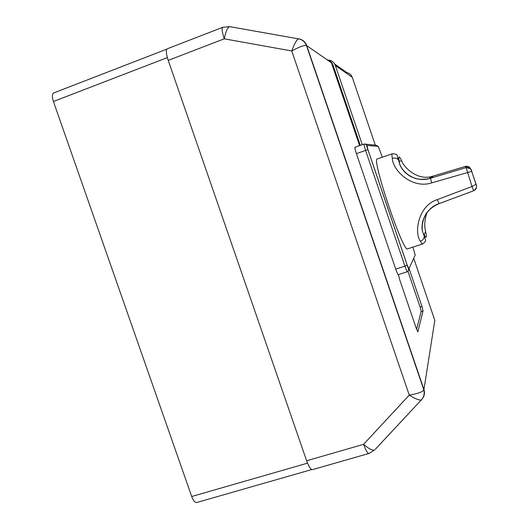 <?xml version="1.0" encoding="UTF-8"?>
<svg xmlns="http://www.w3.org/2000/svg" width="529" height="529" viewBox="0 0 529 529"><rect width="100%" height="100%" fill="white"/><g stroke="black" fill="none" stroke-linecap="round" stroke-linejoin="round"><path stroke-width="0.79" d="M311.793 469.554L196.795 502.497C195.003 502.722 193.303 500.725 191.703 496.513L53.422 101.495C51.935 96.807 52.034 93.95 53.733 92.932L166.853 49.137M168.222 60.379C166.08 53.746 165.782 49.871 167.329 48.761L222.709 27.323C221.558 28.288 222.074 32.124 224.27 38.829L168.222 60.379L306.635 460.772C308.824 466.763 310.788 469.712 312.527 469.62L368.892 453.479L374.644 449.994C372.423 450.682 368.733 448.797 363.575 444.334C365.757 450.41 367.529 453.459 368.892 453.479M306.635 460.772L363.575 444.334L409.254 395.117C415.622 399.018 419.662 400.605 421.388 399.864L421.911 399.269M359.594 145.614L331.412 62.779L306.436 45.441C303.93 45.15 299.037 46.988 291.757 50.956L409.254 395.117C417.685 393.708 422.539 391.963 423.828 389.866L423.941 389.523C424.972 392.849 424.463 395.871 422.413 398.601M434.818 320.376L423.941 389.523L306.714 45.567C305.339 41.95 302.806 39.741 299.11 38.948L298.501 38.862C302.244 39.642 304.889 41.831 306.436 45.441L423.828 389.866C424.741 393.675 423.927 397.001 421.388 399.864L375.253 449.346M298.501 38.862C296.61 39.768 294.362 43.795 291.757 50.956L224.27 38.829C225.671 31.634 227.45 27.568 229.593 26.629L229.632 26.635M327.669 59.856L327.054 59.744C329.964 60.471 331.947 62.257 333.019 65.1L360.315 145.363M329.131 60.114C332.159 60.775 334.229 62.574 335.346 65.523L362.266 144.675M382.335 157.206L378.308 146.388L366.967 145.422L365.837 144.133L364.091 144.033C363.84 144.51 364.329 146.639 365.579 150.415L356.407 153.622C355.164 149.852 354.695 147.723 354.985 147.234L355.025 147.227M356.407 153.622L395.712 269.102C396.948 272.62 397.815 274.465 398.304 274.637L407.456 271.694C406.999 271.509 406.16 269.658 404.923 266.127L395.712 269.102M398.397 274.604L399.56 279.305L416.277 328.43L417.877 331.855L423.055 310.86L421.963 306.47L409.062 268.514M401.042 159.586L401.709 160.882L399.177 161.2C399.56 169.789 412.779 182.677 428.781 178.769L465.87 167.66L465.487 166.377L431.724 176.507C417.679 180.501 404.182 168.017 401.709 160.882C399.091 155.652 398.251 155.757 399.177 161.2L398.542 160.049C396.935 158.211 394.859 157.649 392.313 158.376C391.83 155.466 391.83 153.919 392.3 153.747L377.309 158.958C371.008 157.549 403.429 253.794 407.588 248.861L422.678 243.942C422.268 244.067 421.514 243.168 420.423 241.231C414.147 233.461 417.679 205.854 437.311 199.618L472.04 186.486L473.653 190.771L439.116 203.619C422.969 208.776 419.285 229.269 424.113 234.731L424.311 236.245C424.099 238.645 422.803 240.305 420.423 241.231M401.835 168.189L401.18 167.376M398.78 158.052L397.987 157.88M392.3 153.747C398.674 154.184 396.294 154.574 398.542 160.049L398.542 160.049C399.693 164.235 399.759 166.701 405.28 172.599C410.074 176.554 410.636 176.6 415.093 178.306C418.089 179.417 422.658 179.569 428.781 178.769L431.724 176.507M470.294 168.308C469.223 166.622 467.689 165.961 465.699 166.318L431.724 176.501M392.313 158.376C392.816 170.576 412.19 189.289 431.651 182.895L471.683 171.356L476.398 185.117C476.999 187.709 476.087 189.587 473.653 190.764L439.103 203.632L437.311 199.618M473.653 190.771C476.398 188.681 477.204 186.565 476.08 184.423L471.683 171.356C472.119 169.604 470.255 168.348 466.102 167.6L472.04 186.486L476.113 184.244M470.36 168.414C469.256 166.774 467.722 166.132 465.751 166.496C468.053 166.139 469.692 166.985 470.671 169.062M427.115 212.473C424.608 219.502 424.113 225.823 425.627 231.451L424.113 234.731C426.434 238.903 426.936 237.805 425.627 231.451L425.871 232.661M416.601 329.342L421.177 311.449L420.099 307.058L407.985 271.43M328.112 60.478L322.875 56.828M352.334 77.525L352.261 77.307C351.289 74.754 349.497 73.194 346.865 72.618L334.665 64.016M375.292 145.111L352.261 77.307L335.346 65.523M434.917 320.673L413.731 258.291M366.967 145.422L367.953 149.674L407.204 265.148L408.924 268.831L415.205 255.057L412.871 247.142M433.324 176.078L430.553 178.299L431.651 182.895M465.692 166.324L466.102 167.6C468.661 167.197 470.453 168.162 471.478 170.503L471.795 171.436M407.204 265.148L404.923 266.127L365.579 150.415L367.919 149.681L407.185 265.181C408.877 271.086 410.015 268.864 407.456 271.694M408.924 268.831L408.15 271.304M421.963 306.47L420.099 307.058M423.055 310.86L421.177 311.449M331.954 64.373L333.019 65.1M378.308 146.388L375.795 145.164L365.989 144.212M367.953 149.674L367.919 149.681C365.394 143.67 368.27 144.992 364.091 144.033L354.985 147.234M53.422 101.495L167.356 57.608M307.528 463.146L191.703 496.513M298.508 38.862L229.593 26.629L222.709 27.323M439.103 203.632C434.216 205.735 430.361 208.479 427.551 211.871C426.07 213.167 424.443 216.401 422.664 221.565C421.17 230.188 422.4 231.08 424.311 236.245C425.7 241.409 426.857 240.391 422.678 243.942"/></g></svg>
